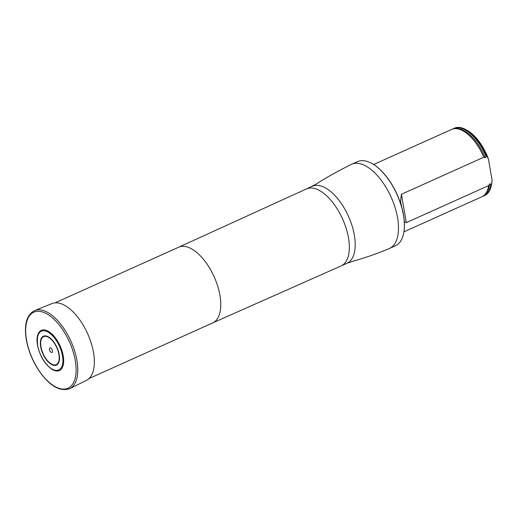 <?xml version="1.0" encoding="UTF-8"?>
<svg xmlns="http://www.w3.org/2000/svg" width="518" height="518" viewBox="0 0 518 518"><rect width="100%" height="100%" fill="white"/><g stroke="black" fill="none" stroke-linecap="round" stroke-linejoin="round"><path stroke-width="0.78" d="M372.364 163.74A45.849 22.365 65.8 0 1 372.494 163.817A45.849 22.365 65.8 0 1 403.69 233.158A45.849 22.365 65.8 0 1 403.664 233.307M351.644 164.284A46.141 22.514 -114.2 0 1 391.109 197.131A46.141 22.514 -114.2 0 1 389.517 248.446L395.389 245.804A46.141 22.514 -114.2 0 0 403.632 233.456A46.141 22.514 -114.2 0 0 372.228 163.662A46.141 22.514 -114.2 0 0 357.524 161.642L351.644 164.284C338.688 170.629 326.651 177.35 315.533 184.46L306.475 188.908A42.223 20.597 -114.2 0 0 306.423 188.934L178.626 247.235A41.492 20.241 -114.2 0 1 178.652 247.222L54.986 302.868M483.016 196.147A36.907 18.007 -114.2 0 0 484.226 195.707L484.699 195.493A36.907 18.007 -114.2 0 0 491.291 185.619L491.595 184.136A35.431 17.288 -114.2 0 0 492.1 180.296L488.403 158.89A35.431 17.288 -114.2 0 0 467.482 130.549L466.174 129.791A36.907 18.007 -114.2 0 0 454.409 128.173L453.936 128.386A36.907 18.007 -114.2 0 0 452.803 129.001M400.55 201.47L401.405 194.282L483.806 157.207L485.217 157.809L486.629 155.937A36.907 18.007 -114.2 0 0 466.174 129.791M491.291 185.619A36.907 18.007 -114.2 0 0 491.524 184.298L489.724 183.877L488.707 185.567L406.306 222.643L404.331 221.885M486.629 155.937L488.403 158.89M492.1 180.296L491.524 184.298M486.156 156.151A36.907 18.007 -114.2 0 0 453.936 128.386M484.226 195.707A36.907 18.007 -114.2 0 0 491.058 184.512M400.479 201.036L401.767 207.304M488.707 185.567A36.907 18.007 65.8 0 1 484.757 194.71A36.907 18.007 65.8 0 1 481.876 196.762L403.936 231.831M373.646 164.51L451.586 129.442A36.907 18.007 65.8 0 1 455.037 128.652A36.907 18.007 65.8 0 1 460.994 129.882A36.907 18.007 65.8 0 1 483.806 157.207M37.471 344.975A22.028 10.748 65.8 0 1 37.471 335.871A22.028 10.748 65.8 0 1 51.865 333.974A22.028 10.748 65.8 0 1 63.682 360.243A22.028 10.748 65.8 0 1 52.719 369.761C45.053 364.756 39.964 356.533 37.458 345.098L37.471 335.871M49.488 349.546A2.532 1.237 -114.2 0 0 52.046 352.46A2.532 1.237 -114.2 0 0 51.366 348.517A2.532 1.237 -114.2 0 0 49.488 349.546M69.813 388.636L86.538 380.296A42.075 20.526 -114.2 0 0 87.626 333.676A42.075 20.526 -114.2 0 0 52.014 303.574L34.68 310.554C26.703 314.691 23.912 324.385 26.321 339.64C28.173 349.844 31.986 359.609 37.775 368.926C48.802 385.541 59.486 392.113 69.813 388.636A42.819 20.888 -114.2 0 0 70.927 341.194A42.819 20.888 -114.2 0 0 34.68 310.554M212.652 322.921A41.492 20.241 -114.2 0 0 212.697 322.902A41.492 20.241 -114.2 0 0 214.135 276.754A41.492 20.241 -114.2 0 0 178.652 247.222M212.678 322.915L341.077 265.941A42.223 20.597 -114.2 0 0 341.122 265.922A42.223 20.597 -114.2 0 0 342.579 218.965A42.223 20.597 -114.2 0 0 306.475 188.908M341.122 265.922L347.002 263.274A42.223 20.597 -114.2 0 0 348.459 216.317A42.223 20.597 -114.2 0 0 312.348 186.266M490.902 184.233A36.759 17.929 65.8 0 1 483.423 195.869M453.282 128.878A36.759 17.929 65.8 0 1 486.111 156.52M489.724 183.877A36.383 17.748 65.8 0 1 485.716 193.713L484.757 194.71M455.037 128.652L456.416 128.593A36.383 17.748 65.8 0 1 485.217 157.809M401.405 194.282L406.306 222.643M37.659 345.312A21.219 10.354 -114.2 0 0 59.13 369.748A21.219 10.354 -114.2 0 0 53.419 336.668A21.219 10.354 -114.2 0 0 37.659 345.312M40.657 346.71A15.831 7.725 -114.2 0 0 56.682 364.95A15.831 7.725 -114.2 0 0 52.422 340.268A15.831 7.725 -114.2 0 0 40.657 346.71M40.961 346.833A15.333 7.479 -114.2 0 0 56.481 364.491A15.333 7.479 -114.2 0 0 52.35 340.591A15.333 7.479 -114.2 0 0 40.961 346.833M26.522 339.853A41.68 20.331 -114.2 0 0 68.706 387.865A41.68 20.331 -114.2 0 0 57.485 322.889A41.68 20.331 -114.2 0 0 26.522 339.853M212.697 322.902L89.038 378.541M389.517 248.446C377.544 253.457 365.792 257.601 354.267 260.884L347.002 263.274"/></g></svg>
